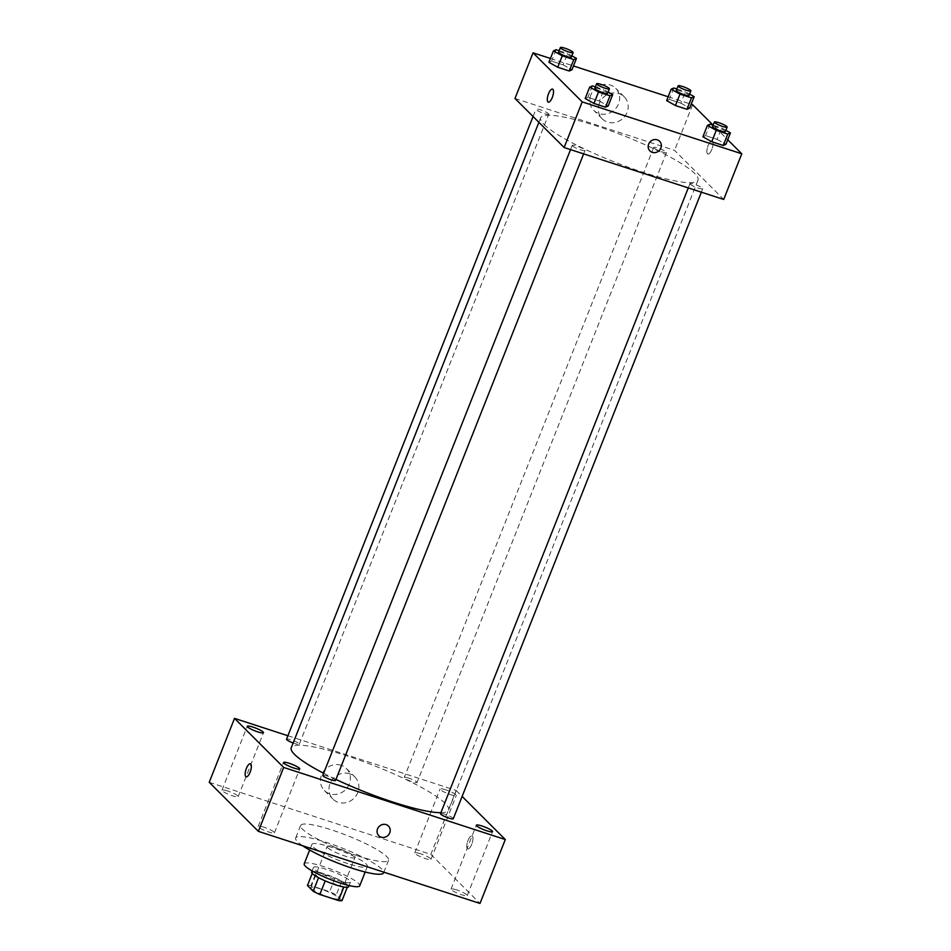 <?xml version="1.0" encoding="UTF-8"?>
<svg xmlns="http://www.w3.org/2000/svg" width="951" height="951" viewBox="0 0 951 951"><rect width="100%" height="100%" fill="white"/><g stroke="black" fill="none" stroke-linecap="round" stroke-linejoin="round"><path stroke-width="0.71" stroke-dasharray="4.75 3.57" d="M327.691 847.674A14.931 2.461 21.6 0 0 342.61 855.234A14.931 2.461 21.6 0 0 354.878 857.493A14.931 2.461 21.6 0 0 341.896 849.718A14.931 2.461 21.6 0 0 327.108 846.509A14.931 2.461 21.6 0 0 327.691 847.674M311.429 888.757A14.931 2.461 21.6 0 0 326.348 896.329A14.931 2.461 21.6 0 0 338.604 898.588A14.931 2.461 21.6 0 0 325.622 890.802A14.931 2.461 21.6 0 0 310.834 887.592A14.931 2.461 21.6 0 0 311.429 888.757M343.846 887.021L343.917 886.855A19.27 3.174 21.6 0 0 347.424 886.95L341.682 881.208A19.27 3.174 21.6 0 0 335.037 877.999L316.386 871.924L310.953 885.619L329.617 891.693A19.27 3.174 21.6 0 1 336.262 894.903L342.003 900.645M310.953 885.619A19.27 3.174 21.6 0 0 307.446 885.536M343.917 886.855L325.218 880.888M318.561 877.69L312.867 871.841L312.237 873.434M318.609 877.571A19.27 3.174 21.6 0 0 325.254 880.792M316.386 871.924A19.27 3.174 21.6 0 0 312.867 871.841M311.631 872.067A19.912 3.269 -158.4 0 1 331.352 876.346A19.912 3.269 -158.4 0 1 348.66 886.724M337.415 880.281A19.912 3.269 21.6 0 0 350.467 882.159A19.912 3.269 21.6 0 0 333.159 871.782A19.912 3.269 21.6 0 0 313.438 867.502A19.912 3.269 21.6 0 0 314.222 869.059A19.912 3.269 21.6 0 0 337.415 880.281M335.037 877.999L329.617 891.693M341.682 881.208L336.262 894.903M304.189 863.829A29.861 4.91 -158.4 0 1 333.765 870.26A29.861 4.91 -158.4 0 1 359.728 885.821M347.828 863.603A29.861 4.91 -158.4 0 1 311.869 844.429A29.861 4.91 -158.4 0 1 341.445 850.86A29.861 4.91 -158.4 0 1 367.407 866.42A29.861 4.91 -158.4 0 1 347.828 863.603M302.62 845.76A47.288 7.774 -158.4 0 1 295.666 838.021A47.288 7.774 -158.4 0 1 342.503 848.197A47.288 7.774 -158.4 0 1 383.598 872.828M357.576 855.817A47.288 7.774 21.6 0 0 388.579 860.275A47.288 7.774 21.6 0 0 347.472 835.644A47.288 7.774 21.6 0 0 300.635 825.468A47.288 7.774 21.6 0 0 302.501 829.177A47.288 7.774 21.6 0 0 357.576 855.817M420.497 853.748A8.725 1.438 21.6 0 0 414.779 852.916A8.725 1.438 21.6 0 0 422.363 857.469A8.725 1.438 21.6 0 0 430.993 859.347A8.725 1.438 21.6 0 0 420.497 853.748M227.681 791.018A8.725 1.438 21.6 0 0 221.963 790.198A8.725 1.438 21.6 0 0 229.548 794.739A8.725 1.438 21.6 0 0 238.178 796.617A8.725 1.438 21.6 0 0 227.681 791.018M263.938 827.215A8.725 1.438 21.6 0 0 258.22 826.395A8.725 1.438 21.6 0 0 265.793 830.936A8.725 1.438 21.6 0 0 274.435 832.814A8.725 1.438 21.6 0 0 263.938 827.215M456.753 889.946A8.725 1.438 21.6 0 0 451.036 889.126A8.725 1.438 21.6 0 0 458.62 893.667A8.725 1.438 21.6 0 0 467.25 895.545A8.725 1.438 21.6 0 0 456.753 889.946M209.22 782.293L430.851 854.39L479.993 903.45M445.805 789.829A8.725 1.438 21.6 0 0 440.087 789.009A8.725 1.438 21.6 0 0 447.659 793.55A8.725 1.438 21.6 0 0 456.302 795.428A8.725 1.438 21.6 0 0 445.805 789.829M287.891 735.741L456.159 790.471L430.851 854.39M341.052 765.27A15.561 14.336 135 0 0 323.102 772.034A15.561 14.336 135 0 0 324.41 790.543A15.561 14.336 135 0 0 345.546 789.663A15.561 14.336 135 0 0 346.39 768.527A15.561 14.336 135 0 0 341.052 765.27M349.576 773.781A15.561 14.336 135 0 0 331.637 780.545A15.561 14.336 135 0 0 332.933 799.054A15.561 14.336 135 0 0 354.081 798.186A15.561 14.336 135 0 0 354.925 777.038A15.561 14.336 135 0 0 349.576 773.781M388.472 826.039L388.472 826.039A6.847 6.312 135 0 0 379.176 826.419A6.847 6.312 135 0 0 378.795 835.727L378.795 835.727M250.375 763.796L250.375 763.796A6.847 2.401 108 0 1 250.743 764.022A6.847 2.401 108 0 1 250.351 771.618A6.847 2.401 108 0 1 246.143 776.812L246.131 776.812M456.159 790.471L462.127 796.427M467.393 848.672A6.847 2.401 -72 0 0 467.761 848.898A6.847 2.401 -72 0 0 472.16 843.133A6.847 2.401 -72 0 0 471.993 835.881A6.847 2.401 -72 0 0 467.797 841.076A6.847 2.401 -72 0 0 467.393 848.672A6.847 2.401 -72 0 0 467.761 848.898A6.847 2.401 -72 0 0 472.16 843.133A6.847 2.401 -72 0 0 471.993 835.881A6.847 2.401 -72 0 0 467.785 841.076A6.847 2.401 -72 0 0 467.393 848.672M408.764 778.12A6.871 1.129 21.6 0 0 404.258 777.478A6.871 1.129 21.6 0 0 404.532 778.013A6.871 1.129 21.6 0 0 411.391 781.496A6.871 1.129 21.6 0 0 417.037 782.53A6.871 1.129 21.6 0 0 408.764 778.12M335.56 780.438A6.871 1.129 21.6 0 0 327.287 776.028A6.871 1.129 21.6 0 0 322.793 775.386M453.294 818.74A6.871 1.129 21.6 0 0 447.315 815.15A6.871 1.129 21.6 0 0 440.515 813.676M293.134 743.004A6.871 1.129 21.6 0 0 299.303 744.241A6.871 1.129 21.6 0 0 299.042 743.694A6.871 1.129 21.6 0 0 291.042 739.83A6.871 1.129 21.6 0 0 286.536 739.177M323.613 773.282A84.627 13.908 21.6 0 0 335.965 779.416M440.907 812.689A84.627 13.908 21.6 0 0 448.587 810.109A84.627 13.908 21.6 0 0 375.027 766.019A84.627 13.908 21.6 0 0 291.232 747.807M543.996 124.45A84.627 13.908 21.6 0 0 628.54 167.317A84.627 13.908 21.6 0 0 698.022 180.108A84.627 13.908 21.6 0 0 624.462 136.029A84.627 13.908 21.6 0 0 540.667 117.805A84.627 13.908 21.6 0 0 543.996 124.45M548.477 113.704A6.871 1.129 -158.4 0 1 548.739 114.239A6.871 1.129 -158.4 0 1 541.939 112.765A6.871 1.129 -158.4 0 1 535.972 109.175A6.871 1.129 -158.4 0 1 541.606 110.221A6.871 1.129 -158.4 0 1 548.477 113.704M690.224 184.221A6.871 1.129 21.6 0 0 697.083 187.692A6.871 1.129 21.6 0 0 702.73 188.738A6.871 1.129 21.6 0 0 696.75 185.16A6.871 1.129 21.6 0 0 689.95 183.674A6.871 1.129 21.6 0 0 690.224 184.221M572.49 145.919A6.871 1.129 21.6 0 0 579.361 149.402A6.871 1.129 21.6 0 0 584.996 150.436A6.871 1.129 21.6 0 0 579.028 146.858A6.871 1.129 21.6 0 0 572.217 145.384A6.871 1.129 21.6 0 0 572.49 145.919M653.967 148.011A6.871 1.129 21.6 0 0 660.826 151.494A6.871 1.129 21.6 0 0 666.473 152.529A6.871 1.129 21.6 0 0 660.493 148.95A6.871 1.129 21.6 0 0 653.694 147.476A6.871 1.129 21.6 0 0 653.967 148.011M514.99 98.476L674.556 150.377L723.699 199.448M680.845 103.16L689.677 108.105L680.845 103.16L669.326 99.415L680.845 103.16L685.362 91.748L689.594 94.113M666.639 100.604L669.326 99.415L666.639 100.604M599.368 101.068L608.2 106.001L599.368 101.068L587.861 97.311L599.368 101.068L603.885 89.656L608.129 92.021M585.174 98.512L587.861 97.311L585.174 98.512M725.851 130.311L721.619 127.945L713.107 125.175L727.729 139.761M550.439 58.463L573.465 65.964M668.161 96.764L691.199 104.253M717.102 139.357L725.934 144.302L717.102 139.357L705.583 135.613L717.102 139.357L721.619 127.945M702.896 136.801L705.583 135.613L702.896 136.801M563.111 64.858L571.943 69.803L563.111 64.858L551.604 61.114L563.111 64.858L567.64 53.446L571.872 55.824M548.917 62.314L551.604 61.114L548.917 62.314M692.637 104.729L674.556 150.377M590.868 94.815A15.561 14.336 135 0 0 593.721 110.328A15.561 14.336 135 0 0 614.869 109.448A15.561 14.336 135 0 0 615.713 88.312A15.561 14.336 135 0 0 590.868 94.815M707.496 153.8A6.847 2.401 -72 0 0 707.865 154.026A6.847 2.401 -72 0 0 712.263 148.261A6.847 2.401 -72 0 0 712.097 141.01A6.847 2.401 -72 0 0 707.889 146.204A6.847 2.401 -72 0 0 707.496 153.8A6.847 2.401 -72 0 0 707.853 154.026A6.847 2.401 -72 0 0 712.263 148.261A6.847 2.401 -72 0 0 712.085 141.01A6.847 2.401 -72 0 0 707.889 146.204A6.847 2.401 -72 0 0 707.485 153.8M552.531 89.109L552.519 89.109A6.847 2.401 108 0 1 552.531 89.109A6.847 2.401 108 0 1 552.9 89.335A6.847 2.401 108 0 1 552.495 96.931A6.847 2.401 108 0 1 548.287 102.126L548.287 102.126M599.392 103.326A15.561 14.336 135 0 0 602.256 118.839A15.561 14.336 135 0 0 623.392 117.96A15.561 14.336 135 0 0 624.236 96.824A15.561 14.336 135 0 0 599.392 103.326M649.925 150.947L649.925 150.936A6.847 6.312 -45 0 1 648.665 144.112A6.847 6.312 -45 0 1 659.602 141.259L659.602 141.259M559.129 50.688L567.64 53.446M571.337 57.167A6.871 1.129 21.6 0 0 565.37 53.589A6.871 1.129 21.6 0 0 558.558 52.115M556.121 49.702L551.604 61.114M676.862 88.978L685.362 91.748M689.059 95.469A6.871 1.129 21.6 0 0 683.091 91.89A6.871 1.129 21.6 0 0 676.292 90.416M673.843 88.003L669.326 99.415M595.385 86.886L603.885 89.656M607.594 93.376A6.871 1.129 21.6 0 0 601.614 89.798A6.871 1.129 21.6 0 0 594.815 88.312M592.378 85.899L587.861 97.311M725.316 131.666A6.871 1.129 21.6 0 0 719.348 128.088A6.871 1.129 21.6 0 0 712.549 126.614M710.1 124.201L705.583 135.613M338.604 898.588L354.878 857.493M310.834 887.592L327.108 846.509M313.438 867.502L312.094 870.902M350.467 882.159L349.124 885.559M311.869 844.429L309.646 850.039M367.407 866.42L365.184 872.019M300.635 825.468L295.666 838.021M388.579 860.275L383.859 872.186M430.993 859.347L456.302 795.428M414.779 852.916L440.087 789.009M238.178 796.617L263.486 732.71M221.963 790.198L247.272 726.291M274.435 832.814L299.743 768.907M258.22 826.395L283.517 762.488M467.25 895.545L492.559 831.626M451.036 889.126L476.344 825.206M324.41 790.543L332.933 799.054M346.39 768.527L354.925 777.038M540.667 117.805L538.884 122.322M698.022 180.108L448.587 810.109M299.303 744.241L548.739 114.239M533.059 116.521L535.972 109.175M689.95 183.674L688.274 187.918M702.73 188.738L701.362 192.173M572.217 145.384L570.541 149.616M584.996 150.436L583.629 153.884M653.694 147.476L404.258 777.478M666.473 152.529L417.037 782.53M624.236 96.824L615.713 88.312M602.256 118.839L593.721 110.328"/><path stroke-width="1.43" d="M343.846 887.021L338.485 900.549A19.27 3.174 21.6 0 0 342.003 900.645L347.281 887.307M338.485 900.549L319.833 894.487A19.27 3.174 21.6 0 1 313.188 891.265L307.446 885.536L312.237 873.434M325.218 880.888L319.833 894.487M318.561 877.69L313.188 891.265M349.124 885.559L348.66 886.724A19.912 3.269 -158.4 0 1 335.608 884.846A19.912 3.269 -158.4 0 1 311.631 872.067L312.094 870.902M365.184 872.019L359.728 885.821A29.861 4.91 -158.4 0 1 340.149 883.003A29.861 4.91 -158.4 0 1 304.189 863.829L309.646 850.039M383.859 872.186L383.598 872.828A47.288 7.774 -158.4 0 1 352.607 868.37A47.288 7.774 -158.4 0 1 302.62 845.76M462.127 796.427L505.29 839.543L479.993 903.45L258.363 831.352L209.22 782.293L234.528 718.374L287.891 735.741M252.99 727.111A8.725 1.438 21.6 0 0 247.272 726.291A8.725 1.438 21.6 0 0 254.844 730.832A8.725 1.438 21.6 0 0 263.486 732.71A8.725 1.438 21.6 0 0 252.99 727.111M289.235 763.308A8.725 1.438 21.6 0 0 283.517 762.488A8.725 1.438 21.6 0 0 291.101 767.029A8.725 1.438 21.6 0 0 299.743 768.907A8.725 1.438 21.6 0 0 289.235 763.308M482.05 826.027A8.725 1.438 21.6 0 0 476.344 825.206A8.725 1.438 21.6 0 0 483.916 829.747A8.725 1.438 21.6 0 0 492.559 831.626A8.725 1.438 21.6 0 0 482.05 826.027M505.29 839.543L283.671 767.445L258.363 831.352M378.795 835.727A6.847 6.312 135 0 0 389.732 832.862A6.847 6.312 135 0 0 379.176 826.419A6.847 6.312 135 0 0 378.795 835.727A6.847 6.312 135 0 0 389.732 832.862A6.847 6.312 135 0 0 388.472 826.039M283.671 767.445L234.528 718.374M250.743 764.022A6.847 2.401 108 0 1 250.339 771.618A6.847 2.401 108 0 1 246.131 776.812A6.847 2.401 108 0 1 245.964 769.561A6.847 2.401 108 0 1 250.375 763.796A6.847 2.401 108 0 1 250.743 764.022M246.143 776.812A6.847 2.401 108 0 1 245.976 769.561A6.847 2.401 108 0 1 250.375 763.796M570.541 149.616L322.793 775.386A6.871 1.129 21.6 0 0 323.055 775.921A6.871 1.129 21.6 0 0 329.926 779.404A6.871 1.129 21.6 0 0 335.56 780.438L583.629 153.884M688.274 187.918L440.515 813.676A6.871 1.129 21.6 0 0 440.788 814.211A6.871 1.129 21.6 0 0 447.648 817.694A6.871 1.129 21.6 0 0 453.294 818.74L701.362 192.173M533.059 116.521L286.536 739.177A6.871 1.129 21.6 0 0 293.134 743.004M538.884 122.322L291.232 747.807A84.627 13.908 21.6 0 0 294.56 754.44A84.627 13.908 21.6 0 0 323.613 773.282M335.965 779.416A84.627 13.908 21.6 0 0 440.907 812.689M727.729 139.761L741.78 153.789L723.699 199.448L564.133 147.536L514.99 98.476L533.059 52.816L550.439 58.463M741.78 153.789L582.202 101.888L564.133 147.536M648.665 144.112A6.847 6.312 -45 0 1 659.602 141.259A6.847 6.312 -45 0 1 659.221 150.555A6.847 6.312 -45 0 1 648.665 144.112M689.677 108.105L686.991 109.294L675.472 105.549L666.639 100.604L675.472 105.549L686.991 109.294L689.677 108.105L694.194 96.681L691.508 97.882L679.989 94.137L671.156 89.192L673.843 88.003L676.862 88.978M608.2 106.001L605.514 107.201L593.995 103.445L585.174 98.512L593.995 103.445L605.514 107.201L608.2 106.001L612.717 94.589L610.031 95.778L598.512 92.033L589.691 87.1L592.378 85.899L595.385 86.886M691.199 104.253L692.637 104.729L713.119 125.175L710.1 124.201L707.413 125.389L702.896 136.801L711.728 141.747L702.896 136.801M573.465 65.964L668.161 96.764M582.202 101.888L533.059 52.816M725.934 144.302L723.247 145.491L711.728 141.747L723.247 145.491L725.934 144.302L730.451 132.89L727.765 134.079L716.246 130.335L707.413 125.389M571.943 69.803L569.257 70.992L557.738 67.248L548.917 62.314L557.738 67.248L569.257 70.992L571.943 69.803L576.461 58.391L573.774 59.58L562.267 55.836L553.434 50.902L556.121 49.702L559.129 50.688M552.888 89.335A6.847 2.401 108 0 1 552.495 96.931A6.847 2.401 108 0 1 548.287 102.126A6.847 2.401 108 0 1 548.121 94.874A6.847 2.401 108 0 1 552.519 89.109A6.847 2.401 108 0 1 552.888 89.335M548.287 102.126A6.847 2.401 108 0 1 548.121 94.874A6.847 2.401 108 0 1 552.519 89.109M659.602 141.259A6.847 6.312 -45 0 1 659.221 150.555A6.847 6.312 -45 0 1 649.925 150.936M571.872 55.824L576.461 58.391M560.365 47.55L558.558 52.115A6.871 1.129 21.6 0 0 558.831 52.65A6.871 1.129 21.6 0 0 565.69 56.133A6.871 1.129 21.6 0 0 571.337 57.167L573.144 52.602A6.871 1.129 21.6 0 0 567.176 49.024A6.871 1.129 21.6 0 0 560.365 47.55A6.871 1.129 21.6 0 0 560.638 48.085A6.871 1.129 21.6 0 0 567.497 51.568A6.871 1.129 21.6 0 0 573.144 52.602M573.774 59.58L569.257 70.992M562.267 55.836L557.738 67.248M553.434 50.902L548.917 62.314M689.594 94.113L694.194 96.681M678.099 85.852L676.292 90.416A6.871 1.129 21.6 0 0 676.565 90.951A6.871 1.129 21.6 0 0 683.424 94.434A6.871 1.129 21.6 0 0 689.059 95.469L690.866 90.904A6.871 1.129 21.6 0 0 684.898 87.326A6.871 1.129 21.6 0 0 678.099 85.852A6.871 1.129 21.6 0 0 678.372 86.386A6.871 1.129 21.6 0 0 685.231 89.869A6.871 1.129 21.6 0 0 690.866 90.904M691.508 97.882L686.991 109.294M679.989 94.137L675.472 105.549M671.156 89.192L666.639 100.604M608.129 92.021L612.717 94.589M596.622 83.747L594.815 88.312A6.871 1.129 21.6 0 0 595.088 88.859A6.871 1.129 21.6 0 0 601.947 92.33A6.871 1.129 21.6 0 0 607.594 93.376L609.401 88.812A6.871 1.129 21.6 0 0 603.421 85.233A6.871 1.129 21.6 0 0 596.622 83.747A6.871 1.129 21.6 0 0 596.895 84.294A6.871 1.129 21.6 0 0 603.754 87.765A6.871 1.129 21.6 0 0 609.401 88.812M610.031 95.778L605.514 107.201M598.512 92.033L593.995 103.445M589.691 87.1L585.174 98.512M725.851 130.311L730.451 132.89M714.356 122.049L712.549 126.614A6.871 1.129 21.6 0 0 712.81 127.149A6.871 1.129 21.6 0 0 719.681 130.632A6.871 1.129 21.6 0 0 725.316 131.666L727.123 127.101A6.871 1.129 21.6 0 0 721.155 123.523A6.871 1.129 21.6 0 0 714.356 122.049A6.871 1.129 21.6 0 0 714.617 122.584A6.871 1.129 21.6 0 0 721.488 126.067A6.871 1.129 21.6 0 0 727.123 127.101M727.765 134.079L723.247 145.491M716.246 130.335L711.728 141.747"/></g></svg>
